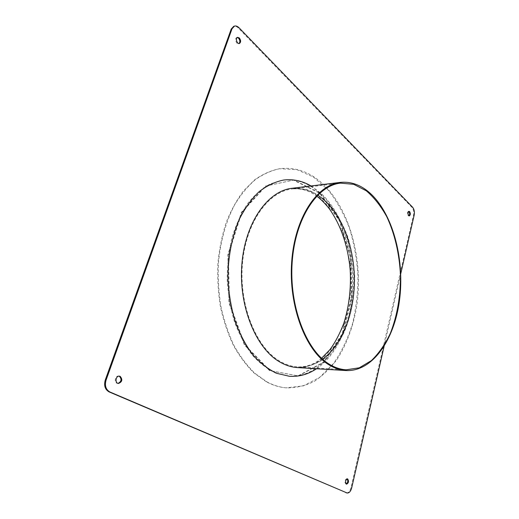 <?xml version="1.0" encoding="UTF-8"?>
<svg xmlns="http://www.w3.org/2000/svg" width="519" height="519" viewBox="0 0 519 519"><rect width="100%" height="100%" fill="white"/><g stroke="black" fill="none" stroke-linecap="round" stroke-linejoin="round"><path stroke-width="0.39" stroke-dasharray="2.6 1.95" d="M322.649 183.758C350.539 209.858 363.702 261.602 356.553 307.28C353.089 326.97 346.64 344.259 337.22 359.135C330.493 368.231 322.902 375.6 314.443 381.251C305.581 385.74 296.284 387.953 286.559 387.881C279.962 387.343 273.422 385.338 266.941 381.861L254.784 373.226C247.07 365.681 240.141 356.43 233.991 345.472C228.438 333.672 224.111 320.787 221.01 306.82C218.707 292.482 217.85 277.983 218.441 263.328C220.348 241.588 225.973 221.477 234.543 205.031C240.725 194.807 247.66 186.347 255.342 179.658C263.302 174.066 271.515 170.401 279.968 168.662C295.583 166.891 309.811 171.925 322.649 183.758M266.39 381.815L254.226 373.187C246.512 365.648 239.577 356.404 233.433 345.453C227.873 333.652 223.546 320.781 220.445 306.82C218.142 292.489 217.286 278.002 217.876 263.354C219.303 248.906 222.08 235.269 226.213 222.437C231.039 210.325 236.852 199.75 243.664 190.713L254.79 179.73C262.75 174.144 270.963 170.479 279.423 168.74L296.998 169.681L313.547 177.102L328.222 190.09C336.876 201.125 343.993 213.925 349.566 228.49C354.159 243.716 356.962 259.565 357.98 276.03C357.954 292.521 356.105 308.507 352.433 323.986C347.749 338.862 341.418 352.064 333.438 363.592L319.574 377.443L303.498 385.844L286.008 387.836C279.41 387.297 272.871 385.293 266.39 381.815M118.987 376.139L118.592 376.074C114.855 375.568 113.869 383.21 117.651 383.385L118.06 383.385M408.641 211.434L408.284 211.363C406.89 213.024 407.006 214.548 408.635 215.949L408.978 215.82M347.055 478.855L346.698 478.706C344.538 480.166 344.272 481.943 345.894 484.045L346.283 484.019M237.235 37.511L236.826 37.563C234.329 38.134 236.236 44.563 238.643 43.713L239.012 43.538M311.024 185.958L320.742 193.107C341.781 212.349 354.023 248.419 353.342 284.016C352.557 319.587 338.745 353.666 316.519 368.756M319.996 193.191C308.76 183.071 296.401 178.718 282.92 180.132L270.354 183.856C262.147 188.352 254.57 194.936 247.615 203.61C241.192 213.393 235.983 224.74 231.987 237.637C228.821 251.196 227.225 265.3 227.199 279.955C228.107 294.591 230.546 308.571 234.517 321.916C239.285 334.554 245.169 345.563 252.163 354.944C259.623 363.183 267.59 369.301 276.043 373.297L288.817 376.256C319.47 378.014 344.726 344.674 350.915 303.634C357.202 262.53 345.057 216.092 319.996 193.191M400.752 273.734L384.105 346.407M346.433 492.888C348.489 492.946 349.994 491.227 350.961 487.73L413.507 215.08C414.039 211.908 413.52 209.326 411.95 207.341L238.266 28C236.748 26.482 235.237 25.924 233.725 26.326M270.094 370.644L244.916 344.94L229.502 302.966L228.405 254.634L241.893 212.355L265.832 186.074L293.89 180.028L320.035 193.042L339.913 220.685L350.928 257.288L351.876 296.991L342.618 333.931L324.044 362.178L298.477 375.944L270.094 370.644M292.165 188.248L306.022 189.266C315.027 192.517 323.285 198.083 330.798 205.972C337.713 214.944 343.416 225.369 347.905 237.254C351.61 249.697 353.874 262.653 354.704 276.127C354.86 296.751 351.259 315.643 343.902 332.789C338.407 343.319 331.79 352.005 324.038 358.856C315.76 364.396 306.937 367.316 297.556 367.601C306.911 367.588 315.487 364.286 323.285 357.688L330.798 349.637L343.844 325.186L350.513 294.818L350.078 262.471L342.598 231.961L328.897 207.152C323.661 201.177 319.153 196.922 315.364 194.378C309.707 190.214 301.974 188.17 292.165 188.248M269.543 370.611L244.358 344.914L228.937 302.973L227.841 254.667L241.335 212.414L265.287 186.139L293.352 180.099L319.503 193.107L339.387 220.731L350.403 257.314L351.357 296.998L342.086 333.918L323.506 362.152L297.932 375.912L269.543 370.611M322.597 359.187C314.884 364.734 306.573 367.296 297.666 366.881C291.73 366.531 285.865 364.675 280.078 361.334C256.373 347.964 239.032 305.905 242.405 264.359C245.63 222.774 268.252 191.42 292.32 188.961C301.189 188.008 309.635 190.071 317.66 195.144M350.961 487.73L351.7 487.86M414.194 215.022L413.507 215.08M411.95 207.341L412.644 207.276M239.038 27.767L238.266 28M340.496 183.136L292.32 188.961C302.895 188.053 310.31 191.556 316.694 196.137M321.566 358.253C314.183 364.364 306.21 367.244 297.666 366.881L346.108 369.8M279.968 168.662L279.423 168.74M286.559 387.881L286.008 387.836M117.651 383.385L118.462 383.463M118.592 376.074L119.396 376.139M408.635 215.949L409.329 215.891M408.284 211.363L408.978 211.298M345.894 484.045L346.64 484.169M346.698 478.706L347.438 478.829M238.643 43.713L239.415 43.492M236.826 37.563L237.605 37.336M288.817 376.256L289.589 376.314M282.92 180.132L283.685 180.028"/><path stroke-width="0.78" d="M371.961 194.917C393.876 216.728 404.723 261.128 399.474 300.52C394.317 339.861 372.558 371.818 345.998 370.553C340.23 370.209 334.521 368.282 328.871 364.786C305.659 350.792 288.447 306.132 291.665 261.991C294.727 217.805 316.888 184.745 340.347 182.39C351.798 181.306 362.34 185.484 371.961 194.917M329.059 364.053C306.028 350.137 288.992 305.827 292.191 262.056C295.24 218.239 317.219 185.458 340.496 183.136L353.776 184.336L366.317 190.823C374.115 197.505 380.94 206.147 386.785 216.747C394.732 233.68 399.409 253.817 400.428 274.752C400.629 296.115 397.249 315.688 390.294 333.47C385.092 344.402 378.799 353.439 371.422 360.575L359.291 367.802L346.108 369.8C340.36 369.457 334.677 367.543 329.059 364.053M120.168 376.34C122.795 379.558 122.225 381.932 118.462 383.463C114.673 383.288 115.659 375.633 119.396 376.139L120.168 376.34M118.06 383.385C121.504 381.536 121.939 379.168 119.364 376.275L118.987 376.139M409.621 211.59C410.646 213.523 410.548 214.957 409.329 215.891C407.7 214.49 407.584 212.959 408.978 211.298L409.621 211.59M408.978 215.82C409.88 214.574 409.861 213.186 408.933 211.648L408.641 211.434M347.652 478.894C349.034 481.178 348.697 482.936 346.64 484.169C345.018 482.067 345.284 480.289 347.438 478.829L347.652 478.894M346.283 484.019C347.97 482.534 348.23 480.815 347.055 478.855M239.376 37.991C241.004 40.424 241.017 42.253 239.415 43.492C237.014 44.342 235.107 37.906 237.605 37.336L239.376 37.991M239.012 43.538C240.232 42.065 240.096 40.294 238.604 38.211L237.235 37.511M316.519 368.756C308.15 374.342 299.171 376.865 289.589 376.314L276.822 373.349C268.362 369.353 260.408 363.229 252.948 354.983C245.954 345.589 240.07 334.573 235.308 321.929C231.338 308.578 228.892 294.578 227.984 279.936C227.77 257.937 231.811 236.729 239.421 219.05C245.065 208.022 251.644 198.881 259.156 191.634C267.019 185.607 275.2 181.741 283.685 180.028C293.222 178.906 302.337 180.878 311.024 185.958M234.504 26.086L233.725 26.326L231.221 29.032L105.253 380.09C103.768 385.623 105.046 389.555 109.087 391.897L347.179 493.018L109.892 391.981C105.857 389.639 104.579 385.701 106.058 380.161L231.999 28.798L234.504 26.086C236.009 25.691 237.52 26.248 239.038 27.767L412.644 207.276C414.207 209.267 414.726 211.849 414.194 215.022L400.752 273.734M384.105 346.407L351.7 487.86C350.74 491.357 349.229 493.076 347.179 493.018M345.998 370.553L297.556 367.601C291.587 367.238 285.697 365.382 279.884 362.028C255.984 348.58 238.481 306.197 241.867 264.301C245.104 222.366 267.914 190.745 292.165 188.248L340.347 182.39M317.66 195.144C339.16 208.962 353.277 242.029 354.328 276.134C355.327 310.252 343.221 344.103 322.597 359.187M109.087 391.897L109.892 391.981M106.058 380.161L105.253 380.09M231.221 29.032L231.999 28.798M346.724 492.881L345.985 492.752M316.694 196.137C320.34 198.92 322.837 201.015 328.469 207.691C340.432 223.572 348.262 246.441 350.221 270.613C351.123 289.115 349.008 306.619 343.87 323.123C339.848 333.633 335.203 342.475 329.928 349.657L321.566 358.253"/></g></svg>
